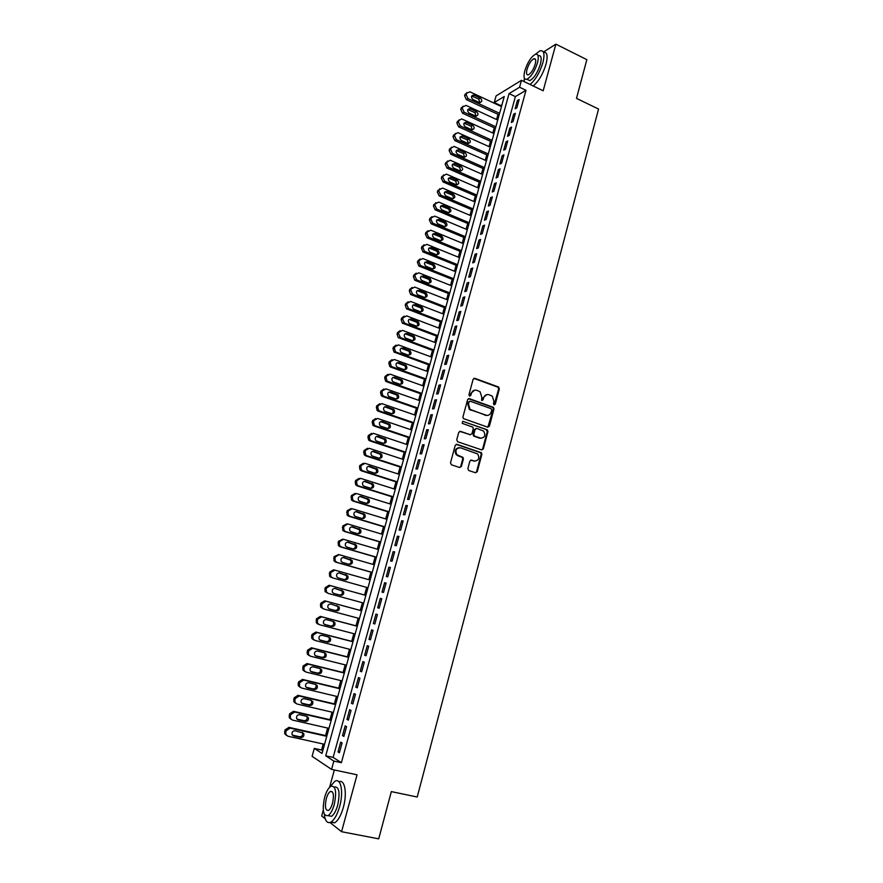 <?xml version="1.0" encoding="UTF-8"?>
<svg xmlns="http://www.w3.org/2000/svg" width="883" height="883" viewBox="0 0 883 883"><rect width="100%" height="100%" fill="white"/><g stroke="black" fill="none" stroke-linecap="round" stroke-linejoin="round"><path stroke-width="1.32" d="M494.083 404.911L495.264 404.226L499.359 388.884L498.442 386.964L474.844 378.343L473.122 379.315L468.928 394.789L469.59 396.147L470.794 395.452L471.334 393.454C472.361 390.716 474.193 389.668 476.831 390.319L480.109 391.776L481.776 397.195L481.599 400.374L483.078 399.856L483.619 397.858C484.635 395.142 486.445 394.094 489.061 394.734L492.284 396.158L493.972 401.577L493.431 403.575L494.083 404.911L498.663 388.973L498.111 387.262L473.884 378.388M469.657 396.158L471.334 393.454M481.93 400.562L483.619 397.858M467.869 468.619L468.807 470.54L475.518 472.758L477.239 471.732L481.875 454.381L481.434 452.769L456.975 444.337L455.231 445.363L450.485 462.858L451.434 464.789L459.646 467.504L461.39 466.467L463.398 458.994L462.99 457.405L456.964 454.811C454.855 450.396 456.047 448.056 460.54 447.802L477.67 453.961C479.855 458.343 478.707 460.694 474.215 461.014L471.599 460.131L469.866 461.169L467.869 468.619M333.851 761.08L331.566 769.38L312.096 756.345L314.304 748.42L322.019 753.42L504.259 96.49L494.237 102.549L496.08 95.916L521.467 80.331L519.568 87.24L509.049 93.598L325.717 755.815L333.851 761.08L341.379 762.702L526.003 90.309L519.568 87.24M521.467 80.331L543.188 90.772L555.871 44.15L586.842 59.647L576.5 98.377L598.553 109.05L417.229 797.018L391.335 791.598L378.719 838.85L341.566 831.709L357.052 774.81L331.566 769.38M487.703 427.173L489.403 426.18L493.972 409.039L493.465 407.361L469.348 398.652L467.615 399.646L462.935 416.919L463.398 418.575L487.703 427.173M487.946 431.644L483.343 448.884L481.632 449.9L457.67 441.754L456.732 439.822L458.752 432.372L460.484 431.357L470.231 434.712L471.952 433.696L473.277 428.785L472.813 427.14L462.217 423.343L462.78 421.29L487.471 429.988L487.946 431.644L487.25 431.688L482.648 448.906L483.343 448.884M323.288 810.164L321.688 815.98L325.198 818.751M329.966 822.526L341.566 831.709M555.871 44.15L543.387 52.097M516.875 107.781L519.138 99.547L517.372 100.574L515.109 108.797L516.875 107.781M513.078 121.556L515.352 113.289L513.608 114.282L511.334 122.527L513.078 121.556M509.27 135.386L511.555 127.075L509.811 128.035L507.537 136.313L509.27 135.386M505.451 149.26L507.747 140.927L506.014 141.843L503.718 150.154L505.451 149.26M501.621 163.189L503.928 154.823L502.195 155.706L499.899 164.061L501.621 163.189M497.769 177.185L500.087 168.785L498.365 169.624L496.058 178.002L497.769 177.185M493.906 191.225L496.224 182.792L494.513 183.598L492.195 192.008L493.906 191.225M490.032 205.331L492.361 196.865L490.65 197.626L488.321 206.07L490.032 205.331M486.136 219.481L488.476 210.982L486.776 211.71L484.436 220.187L486.136 219.481M482.217 233.697L484.568 225.154L482.88 225.849L480.529 234.359L482.217 233.697M478.299 247.957L480.65 239.392L478.972 240.044L476.61 248.587L478.299 247.957M474.359 262.284L476.721 253.686L475.043 254.293L472.681 262.88L474.359 262.284M470.396 276.666L472.769 268.024L471.103 268.609L468.73 277.218L470.396 276.666M466.423 291.103L468.807 282.428L467.151 282.968L464.767 291.611L466.423 291.103M462.438 305.595L464.833 296.898L463.178 297.394L460.783 306.07L462.438 305.595M458.432 320.154L460.838 311.412L459.193 311.865L456.787 320.584L458.432 320.154M454.414 334.767L456.82 325.993L455.186 326.401L452.78 335.154L454.414 334.767M450.374 349.436L452.791 340.628L451.169 341.004L448.752 349.789L450.374 349.436M446.312 364.171L448.752 355.319L447.129 355.65L444.701 364.469L446.312 364.171M442.251 378.962L444.69 370.076L443.078 370.363L440.639 379.226L442.251 378.962M438.167 393.807L440.617 384.889L439.017 385.143L436.566 394.028L438.167 393.807M434.061 408.719L436.522 399.767L434.922 399.966L432.471 408.895L434.061 408.719M429.944 423.685L432.416 414.701L430.827 414.855L428.354 423.829L429.944 423.685M425.805 438.719L428.288 429.69L426.71 429.811L424.226 438.818L425.805 438.719M421.644 453.818L424.138 444.745L422.571 444.822L420.087 453.862L421.644 453.818M417.482 468.972L419.988 459.866L418.421 459.9L415.926 468.972L417.482 468.972M413.288 484.182L415.805 475.043L414.259 475.032L411.743 484.149L413.288 484.182M409.083 499.469L411.61 490.286L410.065 490.231L407.549 499.381L409.083 499.469M404.867 514.811L407.405 505.595L405.871 505.495L403.332 514.679L404.867 514.811M400.628 530.208L403.167 520.959L401.644 520.815L399.105 530.032L400.628 530.208M396.368 545.683L398.928 536.389L397.416 536.202L394.856 545.462L396.368 545.683M392.096 561.213L394.657 551.886L393.156 551.643L390.595 560.948L392.096 561.213M387.803 576.809L390.374 567.449L388.884 567.162L386.312 576.5L387.803 576.809M383.487 592.471L386.081 583.067L384.591 582.736L382.008 592.107L383.487 592.471M379.16 608.199L381.765 598.751L380.286 598.376L377.692 607.791L379.16 608.199M374.822 623.994L377.427 614.513L375.959 614.082L373.354 623.541L374.822 623.994M370.452 639.855L373.079 630.33L371.622 629.855L369.006 639.347L370.452 639.855M366.07 655.782L368.708 646.213L367.262 645.694L364.635 655.23L366.07 655.782M361.666 671.775L364.315 662.173L362.88 661.599L360.242 671.168L361.666 671.775M357.251 687.835L359.9 678.188L358.476 677.559L355.827 687.184L357.251 687.835M352.814 703.961L355.474 694.27L354.061 693.596L351.401 703.254L352.814 703.961M348.355 720.153L351.037 710.429L349.624 709.711L346.964 719.402L348.355 720.153M343.884 736.422L346.566 726.654L345.176 725.881L342.494 735.616L343.884 736.422M470.959 409.999L469.337 409.425M526.003 90.309L515.396 96.611L333.134 757.415L341.379 762.702M340.706 742.117L338.012 751.897L339.381 752.758L342.085 742.945L340.706 742.117M502.019 104.547L500.308 106.048M498.012 114.326L496.566 119.525M494.27 127.792L492.813 133.057M490.518 141.302L489.05 146.633M486.754 154.867L485.264 160.264M482.979 168.487L481.456 173.951M479.182 182.163L477.648 187.682M475.374 195.883L473.818 201.479M471.544 209.657L469.977 215.32M467.714 223.487L466.114 229.216M463.862 237.361L462.25 243.167M459.988 251.302L458.354 257.174M456.103 265.297L454.458 271.236M452.206 279.337L450.54 285.352M448.288 293.432L446.599 299.525M444.359 307.593L442.659 313.752M440.418 321.798L438.685 328.034M436.456 336.059L434.712 342.372M432.482 350.385L430.716 356.765M428.498 364.756L426.699 371.213M424.491 379.193L422.67 385.728M420.463 393.686L418.63 400.286M416.423 408.233L414.569 414.911M412.372 422.836L410.496 429.591M408.299 437.504L406.401 444.337M404.215 452.228L402.295 459.138M400.109 467.008L398.167 473.994M395.992 481.842L394.028 488.917M391.853 496.743L389.867 503.895M387.703 511.71L385.694 518.928M383.531 526.721L381.5 534.027M379.348 541.809L377.295 549.193M375.143 556.941L373.067 564.414M370.926 572.151L368.829 579.701M366.688 587.416L364.569 595.043M362.427 602.747L360.297 610.418M358.145 618.177L356.015 625.837M353.84 633.685L351.721 641.323M349.525 649.248L347.405 656.875M345.187 664.888L343.068 672.482M340.827 680.583L338.719 688.155M336.445 696.345L334.348 703.894M332.052 712.162L329.966 719.689M327.648 728.056L325.562 735.561M323.211 744.016L321.555 749.998L322.759 750.771M334.348 769.976L329.591 787.272M321.555 749.998L314.304 748.42M500.473 105.474L494.237 102.549M524.127 80.419L523.84 81.468M515.396 96.611L509.049 93.598M333.134 757.415L325.717 755.815M517.372 100.574L518.685 101.192M513.608 114.282L514.91 114.889M509.811 128.035L511.125 128.642M506.014 141.843L507.328 142.45M502.195 155.706L503.52 156.302M498.365 169.624L499.69 170.22M494.513 183.598L495.849 184.183M490.65 197.626L491.986 198.211M486.776 211.71L488.111 212.284M482.88 225.849L484.226 226.423M478.972 240.044L480.319 240.606M475.043 254.293L476.401 254.856M471.103 268.609L472.46 269.149M467.151 282.968L468.509 283.509M463.178 297.394L464.546 297.924M459.193 311.865L460.562 312.405M455.186 326.401L456.566 326.931M451.169 341.004L452.549 341.522M447.129 355.65L448.52 356.169M443.078 370.363L444.469 370.871M439.017 385.143L440.407 385.639M434.922 399.966L436.334 400.463M430.827 414.855L432.229 415.352M426.71 429.811L428.123 430.297M422.571 444.822L423.995 445.297M418.421 459.9L419.844 460.363M414.259 475.032L415.683 475.495M410.065 490.231L411.5 490.683M405.871 505.495L407.306 505.937M401.644 520.815L403.089 521.257M397.416 536.202L398.862 536.632M393.156 551.643L394.613 552.074M388.884 567.162L390.341 567.581M384.591 582.736L386.059 583.144M377.692 607.791L379.171 608.188M380.286 598.376L381.754 598.784M373.354 623.541L374.834 623.928M369.006 639.347L370.485 639.734M364.635 655.23L366.125 655.605M360.242 671.168L361.732 671.544M355.827 687.184L357.328 687.548M351.401 703.254L352.913 703.619M346.964 719.402L348.465 719.755M342.494 735.616L344.006 735.958M338.012 751.897L339.525 752.228M486.864 394.58L482.935 397.946M474.579 390.176L470.661 393.542M487.846 427.217L493.277 409.105L492.769 407.427L468.431 398.674M491.721 409.988L491.08 408.641L470.253 401.224L469.05 401.908L468.476 404.028L470.021 409.37L485.716 415.253C488.343 415.871 490.153 414.811 491.158 412.085L491.721 409.988M469.513 401.279L469.05 401.908M487.063 415.485L469.348 409.436L467.791 404.105L468.365 401.997M481.732 449.933L482.648 448.906M470.374 434.745L459.657 431.357M462.78 421.29L487.019 429.723M480.264 438.167C484.8 437.825 485.915 435.462 483.597 431.07L476.853 428.421L475.131 429.425L473.818 434.337L474.259 435.97L481.191 438.343M476.003 428.432L475.131 429.425M479.579 438.2L473.575 436.014L473.133 434.381L474.447 429.48M487.25 431.688L486.323 429.767M474.999 461.18L470.827 460.12M458.972 447.659C455.098 448.663 454.204 451.058 456.301 454.833L458.398 455.716M459.723 467.526L460.716 466.478L462.725 459.017L462.317 457.416L457.736 455.727M475.562 472.78L476.555 471.732L481.18 454.403L480.749 452.791L456.169 444.326M499.59 113.311L467.968 98.609L466.158 94.68L466.533 93.322L469.888 91.81L501.456 106.578M499.16 114.867L466.367 99.636L464.557 95.717L466.853 92.627M479.977 102.616L478.696 99.095L471.654 96.026M472.957 99.547L479.668 102.583C482.25 101.832 482.482 100.32 480.33 98.079L473.586 95.022C471.014 95.805 470.805 97.307 472.957 99.547M530.054 84.459C535.506 79.878 539.789 72.605 542.913 62.627C544.977 53.907 543.994 49.978 539.954 50.817L535.418 54.271M533.177 85.96C538.641 81.402 542.935 74.139 546.047 64.172C548.056 55.817 547.184 51.832 543.453 52.229M535.539 59.558L533.851 58.742C531.091 60.342 528.829 63.874 527.041 69.327C526.069 73.388 526.522 75.221 528.409 74.823C531.147 73.234 533.42 69.702 535.208 64.227C536.18 60.165 535.727 58.344 533.851 58.742M538.244 55.695C541.169 55.088 541.875 57.925 540.385 64.205C537.604 72.693 534.072 78.179 529.811 80.64L527.162 79.36M537.504 62.792C538.994 56.501 538.299 53.664 535.396 54.282C531.113 56.788 527.592 62.263 524.822 70.717C523.299 77.02 524.005 79.867 526.952 79.249C531.191 76.777 534.712 71.291 537.504 62.792M524.325 78.024L524.16 81.622M324.282 814.17C325.121 821.135 327.372 823.773 331.026 822.073C334.436 819.799 337.295 814.656 339.624 806.632C343.84 791.93 340.849 777.294 334.778 781.334L330.065 786.83M330.485 822.338L334.745 822.79C338.167 820.528 341.037 815.395 343.355 807.382C347.383 793.254 344.767 778.883 338.984 781.819M334.204 786.985C339.083 786.323 340.242 792.393 337.692 805.208C336.015 810.969 333.951 814.678 331.5 816.311L328.178 815.649M334.26 804.512C336.831 791.698 335.683 785.616 330.827 786.278C328.377 787.912 326.313 791.61 324.635 797.36C322.019 810.119 323.167 816.201 328.079 815.638C330.529 813.994 332.582 810.296 334.26 804.512M326.324 798.607C324.635 806.841 325.374 810.76 328.531 810.384C330.11 809.325 331.445 806.941 332.516 803.221C334.182 794.965 333.443 791.047 330.308 791.466C328.73 792.515 327.394 794.899 326.324 798.607M495.849 126.81L464.116 112.229L462.295 108.311L462.681 106.942L466.047 105.408L497.725 120.055M495.429 128.322L462.526 113.223L460.705 109.315L463.023 106.192M476.158 116.181L474.899 112.627L467.835 109.58M469.116 113.145L475.782 116.148C478.443 115.43 478.685 113.929 476.522 111.633L469.833 108.62C467.184 109.36 466.952 110.872 469.116 113.145M492.085 140.364L460.253 125.916L458.432 121.986L458.818 120.618L461.61 118.874L493.972 133.576M491.676 141.832L458.663 126.865L456.842 122.958L459.193 119.812M472.328 129.812L471.092 126.203L464.016 123.19M465.275 126.799L471.897 129.757C474.613 129.095 474.888 127.593 472.703 125.254L466.058 122.273C463.343 122.969 463.078 124.47 465.275 126.799M488.31 153.962L456.379 139.646L454.546 135.717L454.933 134.348L457.836 132.605L490.197 147.152M487.913 155.386L454.8 140.563L452.968 136.644L455.352 133.488M468.465 143.488L467.262 139.834L460.175 136.854M461.412 140.507L467.979 143.421C470.771 142.803 471.069 141.302 468.862 138.918L462.273 135.982C459.491 136.622 459.204 138.134 461.412 140.507M484.524 167.615L452.482 153.432L450.65 149.503L451.036 148.123L454.039 146.39L486.423 160.783M484.138 169.006L450.904 154.304L449.072 150.397L451.489 147.207M464.601 157.218L463.409 153.51L456.323 150.563M457.537 154.271L464.05 157.141C466.919 156.567 467.239 155.066 465.01 152.638L458.476 149.746C455.617 150.342 455.308 151.843 457.537 154.271M480.727 181.324L448.575 167.262L446.732 163.344L447.118 161.953L450.231 160.231L482.626 174.459M480.352 182.671L447.008 168.112L445.164 164.194L447.615 160.982M460.716 171.004L459.557 167.251L452.46 164.326M453.641 168.079L460.109 170.905C463.045 170.386 463.387 168.896 461.147 166.401L454.657 163.565C451.732 164.106 451.401 165.607 453.641 168.079M476.908 195.077L444.646 181.158L442.802 177.229L443.2 175.838L446.401 174.128L478.818 188.2M476.544 196.39L443.089 181.964L441.246 178.057L443.73 174.823M456.809 184.845L455.683 181.037L448.586 178.145M449.734 181.953L456.158 184.724C459.149 184.26 459.524 182.77 457.273 180.231L450.827 177.45C447.836 177.924 447.471 179.426 449.734 181.953M473.078 208.896L440.705 195.099L438.851 191.181L439.248 189.779L442.571 188.079L474.999 201.975M472.725 210.154L439.16 195.871L437.306 191.964L439.833 188.708M452.891 198.73C453.707 197.152 453.343 195.871 451.798 194.878L444.69 192.019M445.816 195.871L452.184 198.587C455.242 198.189 455.639 196.699 453.376 194.105L446.986 191.379C443.928 191.799 443.531 193.289 445.816 195.871M469.226 222.759L436.754 209.105L434.9 205.187L435.297 203.774L438.719 202.086L471.158 215.816M468.895 223.984L435.187 209.823L433.354 205.927L435.926 202.637M448.95 212.682C449.822 211.092 449.469 209.79 447.891 208.774L440.783 205.938M441.875 209.845L448.2 212.516C451.323 212.163 451.743 210.673 449.458 208.046L443.134 205.364C440.01 205.717 439.579 207.207 441.864 209.845L441.875 209.845M436.732 209.094L435.209 209.834L436.732 209.094M465.363 236.677L432.67 223.112L430.915 219.238L431.312 217.825L434.767 216.125L467.306 229.712M465.043 237.858L431.136 223.807L429.392 219.944L429.789 218.542L432.008 216.633M444.999 226.677C445.915 225.11 445.595 223.807 444.028 222.748L436.864 219.922M437.924 223.885L444.27 226.512C447.372 226.18 447.813 224.701 445.595 222.052L439.193 219.381C436.081 219.701 435.639 221.18 437.836 223.841L437.924 223.885M461.489 250.651L428.586 237.174L426.93 233.344L427.328 231.931L430.794 230.209L463.432 243.664M461.18 251.787L427.063 237.836L425.407 234.017L425.805 232.604L428.067 230.684M441.025 240.739C441.986 239.194 441.699 237.88 440.175 236.787L432.935 233.951M433.961 237.969L440.33 240.573C443.398 240.264 443.873 238.785 441.721 236.136L435.231 233.454C432.151 233.741 431.666 235.22 433.796 237.891L433.961 237.969M457.604 264.679L424.491 251.291L422.924 247.516L423.321 246.092L426.798 244.348L459.546 257.659M457.295 265.772L422.979 251.909L421.401 248.145L421.809 246.732L424.116 244.79M437.041 254.845C438.045 253.344 437.791 252.019 436.29 250.882L428.995 248.046M429.977 252.108L436.368 254.69C439.414 254.403 439.911 252.924 437.836 250.264L431.246 247.571C428.2 247.847 427.692 249.315 429.745 251.997L429.977 252.108M453.696 278.763L420.385 265.474L418.895 261.743L419.304 260.308L422.791 258.542L455.65 271.71M453.398 279.812L418.884 266.048L417.394 262.328L417.791 260.904L420.153 258.951M433.034 269.006C434.072 267.538 433.862 266.213 432.394 265.032L425.032 262.185M425.97 266.302L432.383 268.862C435.407 268.587 435.926 267.119 433.939 264.447L427.251 261.754C424.226 262.008 423.697 263.465 425.672 266.158L425.97 266.302M449.767 292.902L416.743 279.944L414.855 276.015L415.264 274.591L418.763 272.792L451.732 285.827M449.491 293.907L414.767 280.242L413.365 276.567L413.763 275.143L416.18 273.167M429.006 283.233C430.098 281.787 429.922 280.463 428.487 279.238L421.07 276.39M421.953 280.562L428.387 283.09C431.39 282.836 431.93 281.379 430.01 278.697L423.244 275.993C420.242 276.213 419.69 277.681 421.588 280.375L421.953 280.562M445.838 307.096L412.703 294.271L410.805 290.352L411.213 288.918L414.723 287.096L447.802 299.988M445.573 308.057L410.639 294.481L409.315 290.86L409.723 289.436L412.195 287.439M424.955 297.505C426.092 296.103 425.959 294.767 424.557 293.498L417.085 290.65M417.924 294.867L424.381 297.372C427.361 297.141 427.924 295.684 426.081 293.001L419.215 290.286C416.246 290.496 415.661 291.942 417.482 294.635L417.924 294.867M441.886 321.346L408.63 308.664L406.732 304.745L407.14 303.299L410.672 301.467L443.862 314.216M441.632 322.262L406.5 308.774L405.253 305.22L405.661 303.774L408.2 301.765M420.893 311.831C422.074 310.463 421.986 309.127 420.606 307.825L413.089 304.966M413.873 309.238L420.363 311.71C423.299 311.489 423.895 310.043 422.129 307.361L415.176 304.624C412.229 304.823 411.633 306.269 413.365 308.962L413.873 309.238M437.913 335.65L404.546 323.112L402.637 319.193L403.056 317.748L406.588 315.882L439.9 328.487M437.67 336.522L402.35 323.134L401.169 319.624L401.577 318.178L404.193 316.147M416.82 326.224C418.045 324.889 417.979 323.542 416.644 322.196L409.083 319.337M409.811 323.653L416.312 326.103C419.237 325.904 419.844 324.469 418.156 321.776L411.114 319.039C408.2 319.204 407.571 320.639 409.237 323.344L409.811 323.653M433.928 350.01L400.452 337.626L398.542 333.708L398.95 332.251L402.505 330.363L435.926 342.825M433.696 350.838L398.178 337.549L397.074 334.094L397.482 332.648L400.165 330.595M412.714 340.672C413.984 339.37 413.972 338.023 412.659 336.633L405.054 333.763M405.739 338.134L412.262 340.551C415.153 340.374 415.783 338.94 414.16 336.257L407.041 333.498C404.149 333.653 403.509 335.087 405.098 337.781L405.739 338.134M429.933 364.425L396.335 352.185L395.452 351.677L394.414 348.266L394.833 346.809L398.399 344.9L431.93 357.207M429.712 365.209L393.995 352.008L392.968 348.619L393.376 347.162L396.125 345.087M408.597 355.165C409.911 353.906 409.933 352.56 408.663 351.136L401.014 348.255M401.644 352.67L408.189 355.065C411.048 354.9 411.71 353.476 410.154 350.794L402.957 348.012C400.087 348.156 399.414 349.58 400.948 352.273L401.644 352.67M425.915 378.895L392.207 366.809L391.246 366.235L390.286 362.891L390.694 361.423L394.271 359.491L427.924 371.655M425.716 379.635L390.761 367.107L389.8 366.533L388.84 363.2L389.248 361.743L392.074 359.657M404.458 369.723C405.827 368.498 405.882 367.151 404.646 365.683L396.964 362.792M397.527 367.273L404.094 369.624C406.942 369.48 407.615 368.056 406.125 365.385L398.84 362.593C396.003 362.725 395.319 364.138 396.776 366.82L397.527 367.273M421.886 393.432L388.056 381.489L387.03 380.86L386.125 377.571L386.544 376.103L390.143 374.149L423.906 386.158M421.688 394.116L386.622 381.754L385.595 381.114L384.69 377.847L385.109 376.379L388.012 374.271M400.297 384.337C401.71 383.145 401.809 381.798 400.606 380.297L392.902 377.405M393.399 381.92L399.988 384.26C402.803 384.116 403.498 382.703 402.085 380.032L394.723 377.229C391.909 377.35 391.202 378.752 392.593 381.434L393.399 381.92M417.836 408.023L383.895 396.235L382.792 395.54L381.953 392.317L382.372 390.838L385.981 388.862L419.866 400.716M417.659 408.663L382.471 396.445L381.368 395.761L380.529 392.538L380.948 391.07L383.939 388.95M396.125 399.006C397.582 397.858 397.725 396.5 396.555 394.955L388.829 392.063M389.248 396.644L395.871 398.939C398.652 398.807 399.37 397.405 398.023 394.745L390.584 391.92C387.803 392.03 387.063 393.421 388.388 396.103L389.248 396.644M413.774 422.67L379.712 411.036L378.553 410.286L377.769 407.118L378.189 405.628L381.809 403.63L415.805 415.341M413.608 423.266L378.299 411.202L377.129 410.463L376.357 407.295L376.776 405.816L379.856 403.697M391.931 413.741C393.432 412.626 393.619 411.268 392.482 409.69L384.734 406.787M385.087 411.412L391.732 413.685C394.491 413.564 395.231 412.173 393.939 409.513L386.423 406.677C383.664 406.776 382.913 408.156 384.171 410.827L385.087 411.412M409.69 437.372L375.518 425.893L374.293 425.087L373.564 421.975L373.984 420.485L377.615 418.454L411.732 430.01M409.546 437.924L374.105 426.025L372.88 425.22L372.162 422.118L372.582 420.628L375.75 418.498M387.714 428.52C389.271 427.449 389.491 426.092 388.388 424.469L380.639 421.577M380.915 426.246L387.571 428.487C390.308 428.376 391.07 426.986 389.833 424.337L382.251 421.489C379.513 421.577 378.752 422.957 379.944 425.617L380.915 426.246M405.595 452.14L371.301 440.816L370.021 439.955L369.348 436.897L369.767 435.407L373.41 433.343L407.648 444.745M405.463 452.637L369.9 440.904L368.619 440.043L367.946 436.997L368.366 435.507L371.633 433.354M383.476 443.365C385.087 442.328 385.352 440.981 384.282 439.315L376.522 436.423M376.721 441.136L383.399 443.343C386.114 443.244 386.886 441.864 385.716 439.226L378.067 436.368C375.352 436.445 374.569 437.813 375.705 440.462L376.721 441.136M401.489 466.964L367.074 455.794L365.728 454.877L365.109 451.875L365.529 450.374L369.193 448.299L403.542 459.546M401.357 467.416L365.683 455.838L364.337 454.922L363.719 451.93L364.149 450.44L367.505 448.288M379.226 458.266C380.882 457.273 381.191 455.926 380.154 454.215L372.383 451.334M372.505 456.081L379.215 458.266C381.909 458.167 382.692 456.809 381.577 454.171L373.851 451.29C371.169 451.368 370.363 452.725 371.445 455.363L372.505 456.081M397.361 481.842L362.825 470.838L361.423 469.866L360.849 466.919L361.279 465.418L364.955 463.31L399.425 474.392M397.251 482.25L361.445 470.838L360.043 469.866L359.469 466.93L359.9 465.429L363.366 463.277M374.955 473.233C376.655 472.284 377.008 470.926 376.003 469.182L368.233 466.301M368.277 471.103L375.01 473.244C377.681 473.156 378.487 471.798 377.427 469.171L369.635 466.29C366.964 466.356 366.147 467.714 367.173 470.341L368.277 471.103M393.211 496.787L358.564 485.937L357.107 484.91L356.577 482.019L357.008 480.507L360.694 478.376L395.286 489.314M393.112 497.14L357.185 485.893L355.739 484.866L355.209 481.986L355.639 480.484L359.215 478.321M370.661 488.255C372.416 487.35 372.803 485.992 371.842 484.204L364.083 481.334M364.028 486.169L370.783 488.288C373.432 488.2 374.249 486.853 373.244 484.237L365.396 481.345C362.747 481.412 361.92 482.747 362.891 485.363L364.028 486.169M389.05 511.787L354.271 501.103L352.781 500.021L352.295 497.184L352.725 495.672L356.423 493.509L391.136 504.281M388.962 512.096L352.913 501.014L351.423 499.933L351.357 495.595L355.043 493.442M366.335 503.332C368.145 502.471 368.586 501.125 367.648 499.281L359.911 496.434M359.767 501.301L366.544 503.398C369.171 503.31 370.01 501.974 369.05 499.37L361.136 496.456C358.509 496.522 357.659 497.857 358.586 500.462L359.767 501.301M384.867 526.853L349.977 516.323L348.432 515.197L347.979 512.416L348.421 510.893L352.129 508.707L386.964 519.314M384.8 527.107L348.619 516.191L347.085 515.065L347.063 510.771L350.948 508.608M361.986 518.464C363.862 517.67 364.348 516.323 363.443 514.425L355.728 511.588M355.485 516.5L362.284 518.553C364.889 518.476 365.739 517.14 364.834 514.546L356.853 511.632C354.26 511.687 353.399 513.023 354.271 515.617L355.485 516.5M380.672 541.974L345.661 531.61L344.072 530.429L343.664 527.703L344.094 526.169L347.814 523.961L382.769 534.414M380.617 542.184L344.315 531.434L342.725 530.253L342.747 526.003L346.853 523.851M357.604 533.663C359.558 532.935 360.087 531.588 359.226 529.623L351.544 526.809M351.191 531.765L358.012 533.785C360.595 533.707 361.467 532.383 360.606 529.8L352.56 526.875C349.988 526.93 349.105 528.244 349.933 530.838L351.191 531.765M376.467 557.162L341.324 546.963L339.69 545.727L339.315 543.056L339.756 541.511L343.487 539.281L378.575 549.568M376.423 557.316L339.988 546.743L338.366 545.506L338.421 541.312L342.736 539.171M353.2 548.917C355.22 548.266 355.816 546.919 354.977 544.888L347.361 542.096M346.876 547.085L353.719 549.071C356.291 548.994 357.162 547.681 356.357 545.109L348.255 542.173C345.695 542.228 344.8 543.542 345.584 546.113L346.876 547.085M372.229 572.416L336.964 562.383L335.297 561.091L334.955 558.464L335.397 556.919L339.149 554.667L374.348 564.778M372.207 572.515L335.639 562.107L333.973 560.826L334.072 556.665L338.619 554.568M348.741 564.237C350.86 563.663 351.511 562.328 350.717 560.208L343.178 557.449M342.538 562.46L349.414 564.425C351.964 564.347 352.847 563.034 352.085 560.473L343.929 557.537C341.379 557.592 340.485 558.895 341.213 561.456L342.538 562.46M332.593 577.857L367.968 587.769L332.593 577.857L330.893 576.522L330.573 573.95L331.015 572.394L334.778 570.109L370.109 580.065M344.215 579.601C346.456 579.16 347.196 577.824 346.434 575.595L339.017 572.879M331.28 577.537L329.58 576.213L329.701 572.096L333.465 569.822L334.469 570.043M338.189 577.912L345.087 579.833C347.615 579.767 348.52 578.453 347.792 575.904L339.58 572.957C337.052 573.012 336.136 574.314 336.831 576.864L338.189 577.912M363.719 603.089L328.211 593.398L326.467 592.018L326.18 589.491L326.622 587.935L330.408 585.617L365.86 595.396M333.785 593.409L339.403 594.954C341.909 594.877 342.825 593.575 342.14 591.047L334.944 588.398M328.211 593.398L325.165 591.665L324.878 589.138L325.319 587.581L329.094 585.286L330.408 585.617M333.818 593.42L340.739 595.319C343.255 595.241 344.171 593.939 343.476 591.4L335.22 588.453C332.714 588.508 331.787 589.8 332.438 592.338L333.818 593.42M361.589 610.771L324.701 600.804L320.915 603.133L320.474 604.7L320.728 607.173L323.564 608.928M359.436 618.53L323.796 609.005L322.019 607.581L321.765 605.098L322.207 603.53L326.004 601.191L361.577 610.804M328.962 608.817L335.054 610.44C337.538 610.374 338.465 609.071 337.814 606.555L336.82 605.617M329.425 608.994L336.379 610.859C338.873 610.782 339.8 609.48 339.149 606.952L330.838 604.005C328.344 604.06 327.405 605.352 328.023 607.879L329.26 608.939M357.317 626.179L320.297 616.4L316.5 618.751L316.28 622.758L318.09 624.215M355.143 634.027L319.37 624.667L317.56 623.21L317.339 620.76L317.781 619.193L321.589 616.831L357.295 626.268M324.381 624.347L330.684 626.003C333.156 625.926 334.094 624.634 333.476 622.129L332.67 621.268M325.021 624.634L331.997 626.466C334.48 626.389 335.419 625.087 334.8 622.57L333.399 621.466L326.434 619.623C323.962 619.678 323.012 620.97 323.586 623.486L324.679 624.513M353.023 641.665L315.871 632.051L312.063 634.435L311.611 636.003L311.82 638.398L313.653 639.899M350.827 649.59L314.922 640.407L313.09 638.895L312.88 636.5L313.333 634.921L317.152 632.526L352.979 641.798M319.823 639.965L326.291 641.621C328.752 641.555 329.701 640.263 329.127 637.758L328.432 636.963M320.595 640.341L327.593 642.129C330.065 642.051 331.015 640.76 330.43 638.254L329.006 637.107L322.019 635.307C319.558 635.363 318.597 636.643 319.138 639.149L320.099 640.142M348.708 657.195L311.434 647.769L307.604 650.186L307.152 651.764L307.339 654.115L309.205 655.661M346.489 665.208L310.463 656.201L308.597 654.656L308.41 652.305L308.862 650.716L312.703 648.299L348.664 657.394M315.264 655.65L321.887 657.316C324.337 657.239 325.286 655.948 324.745 653.464L324.138 652.714M316.158 656.102L323.178 657.868C325.628 657.791 326.589 656.499 326.048 654.005L324.591 652.824L317.582 651.058C315.132 651.113 314.16 652.394 314.668 654.888L315.507 655.826M344.381 672.802L306.964 663.552L303.123 665.992L302.836 669.888L304.734 671.477M342.14 680.903L305.982 672.073L304.083 670.484L303.929 668.166L304.37 666.577L308.222 664.126L344.315 673.045M310.717 671.411L317.461 673.067C319.889 672.989 320.86 671.709 320.352 669.226L319.823 668.519M311.699 671.941L318.741 673.663C321.18 673.586 322.152 672.305 321.644 669.811L320.165 668.597L313.123 666.864C310.695 666.93 309.712 668.21 310.187 670.694L310.893 671.566M340.032 688.475L302.483 679.402L298.631 681.875L298.178 683.464L298.322 685.738L300.242 687.36M337.77 696.654L301.478 688L299.558 686.378L299.414 684.104L299.867 682.504L303.73 680.031L339.955 688.773M306.147 687.239L313.012 688.883C315.441 688.795 316.412 687.526 315.937 685.053L315.474 684.391M307.218 687.846L314.293 689.535C316.721 689.446 317.692 688.166 317.218 685.683L315.717 684.446L308.653 682.747C306.235 682.813 305.242 684.082 305.684 686.566L306.28 687.36M335.672 704.204L297.99 695.318L294.116 697.813L293.785 701.643L295.65 703.287M333.377 712.471L296.964 704.005L295.01 702.338L294.889 700.098L295.341 698.497L299.227 695.992L335.573 704.557M301.578 703.133L308.553 704.766C310.959 704.678 311.942 703.398 311.5 700.936L311.092 700.318M302.714 703.806L309.812 705.462C312.229 705.374 313.222 704.093 312.77 701.632L311.246 700.351L304.16 698.696C301.754 698.762 300.75 700.031 301.169 702.493L301.655 703.21M331.291 719.998L293.476 711.301L289.591 713.828L289.238 717.625L291.026 719.281M328.973 728.354L292.428 720.064L290.452 718.376L290.341 716.168L290.805 714.557L294.701 712.029L331.18 720.407M296.997 719.104L304.072 720.716C306.467 720.627 307.461 719.347 307.041 716.897L306.688 716.312M298.2 719.844L305.319 721.455C307.726 721.367 308.719 720.098 308.31 717.636L306.765 716.334L299.646 714.7C297.251 714.777 296.246 716.047 296.633 718.497L298.2 719.844L297.019 719.126M326.887 735.859L288.94 727.36L285.032 729.91L284.668 733.674L286.39 735.329M324.547 744.303L287.869 736.201L285.871 734.468L285.783 732.305L286.235 730.683L290.154 728.133L326.765 736.323M292.394 735.131L299.569 736.731C301.964 736.632 302.957 735.362 302.571 732.923L295.121 730.782C292.737 730.859 291.721 732.128 292.074 734.579L293.664 735.936L300.816 737.526C303.211 737.426 304.216 736.157 303.818 733.707L302.262 732.371M494.568 404.304L495.264 404.226M470.12 395.54L470.794 395.452M482.394 399.944L483.078 399.856M474.16 378.454L474.844 378.343M497.747 387.063L498.442 386.964M498.663 388.973L499.359 388.884M468.663 398.741L469.348 398.652M492.361 407.195L493.056 407.129M493.277 409.105L493.972 409.039M488.707 426.224L489.403 426.18M467.791 404.105L468.476 404.028M470.782 410.286L471.456 410.209M485.032 415.319L485.716 415.253M459.822 431.401L460.484 431.357M469.557 434.745L470.231 434.712M473.133 434.381L473.818 434.337M474.061 436.301L474.745 436.257M470.915 460.142L471.599 460.131M473.531 461.025L474.215 461.014M461.787 457.085L462.46 457.074M462.725 459.017L463.398 458.994M460.716 466.478L461.39 466.467M456.312 444.37L456.975 444.337M480.253 452.482L480.937 452.46M481.18 454.403L481.875 454.381M476.555 471.732L477.239 471.732M467.968 98.609L466.367 99.636M466.533 93.322L464.933 94.36M466.158 94.68L464.557 95.717M472.56 96.236L474.171 95.198M478.696 99.095L480.33 98.079M464.116 112.229L462.526 113.223M462.681 106.942L461.092 107.947M462.295 108.311L460.705 109.315M468.741 109.779L470.352 108.786M474.899 112.627L476.522 111.633M460.253 125.916L458.663 126.865M458.818 120.618L457.228 121.589M458.432 121.986L456.842 122.958M464.899 123.388L466.511 122.428M471.092 126.203L472.703 125.254M456.379 139.646L454.8 140.563M454.933 134.348L453.354 135.276M454.546 135.717L452.968 136.644M461.058 137.042L462.648 136.114M467.262 139.834L468.862 138.918M452.482 153.432L450.904 154.304M451.036 148.123L449.469 149.017M450.65 149.503L449.072 150.397M457.195 150.75L458.774 149.856M463.409 153.51L465.01 152.638M448.575 167.262L447.008 168.112M447.118 161.953L445.562 162.814M446.732 163.344L445.164 164.194M453.31 164.503L454.888 163.653M459.557 167.251L461.147 166.401M444.646 181.158L443.089 181.964M443.2 175.838L441.643 176.666M442.802 177.229L441.246 178.057M449.414 178.322L450.992 177.505M455.683 181.037L457.273 180.231M440.705 195.099L439.16 195.871M439.248 189.779L437.703 190.573M438.851 191.181L437.306 191.964M445.507 192.185L447.074 191.412M451.798 194.878L453.376 194.105M435.297 203.774L433.752 204.525M434.9 205.187L433.354 205.927M441.577 206.114L443.134 205.375L441.577 206.103M447.891 208.774L449.458 208.046M432.78 223.156L431.246 223.852M431.312 217.825L429.789 218.542M430.915 219.238L429.392 219.944M437.648 220.088L439.193 219.381M443.972 222.726L445.529 222.03M428.796 237.273L427.273 237.924M427.328 231.931L425.805 232.604M426.93 233.344L425.407 234.017M433.685 234.116L435.231 233.454M440.032 236.721L441.588 236.07M424.8 251.434L423.277 252.052M423.321 246.092L421.809 246.732M422.924 247.516L421.401 248.145M429.712 248.2L431.246 247.571M436.092 250.783L437.637 250.165M420.783 265.662L419.27 266.236M419.304 260.308L417.791 260.904M418.895 261.743L417.394 262.328M425.727 262.339L427.251 261.754M432.118 264.9L433.663 264.315M416.743 279.944L415.242 280.474M415.264 274.591L413.763 275.143M414.855 276.015L413.365 276.567M421.732 276.534L423.244 275.993M428.145 279.072L429.668 278.531M412.703 294.271L411.202 294.779M411.213 288.918L409.723 289.436M410.805 290.352L409.315 290.86M417.714 290.794L419.215 290.286M424.149 293.288L425.672 292.792M408.63 308.664L407.151 309.127M407.14 303.299L405.661 303.774M406.732 304.745L405.253 305.22M413.674 305.099L415.176 304.624M420.131 307.571L421.644 307.107M404.546 323.112L403.078 323.531M403.056 317.748L401.577 318.178M402.637 319.193L401.169 319.624M409.624 319.458L411.114 319.039M416.103 321.909L417.615 321.489M400.452 337.626L398.984 338.001M398.95 332.251L397.482 332.648M398.542 333.708L397.074 334.094M405.562 333.884L407.041 333.498M412.063 336.302L413.564 335.926M396.335 352.185L394.878 352.527M394.833 346.809L393.376 347.162M394.414 348.266L392.968 348.619M401.478 348.366L402.957 348.012M408.001 350.75L409.491 350.408M392.207 366.809L390.761 367.107M390.694 361.423L389.248 361.743M390.286 362.891L388.84 363.2M397.383 362.902L398.84 362.593M403.928 365.264L405.407 364.966M388.056 381.489L386.622 381.754M386.544 376.103L385.109 376.379M386.125 377.571L384.69 377.847M393.266 377.494L394.723 377.229M399.833 379.822L401.301 379.569M383.895 396.235L382.471 396.445M382.372 390.838L380.948 391.07M381.953 392.317L380.529 392.538M389.138 392.151L390.584 391.92M395.727 394.447L397.184 394.237M379.712 411.036L378.299 411.202M378.189 405.628L376.776 405.816M377.769 407.118L376.357 407.295M384.988 406.864L386.423 406.677M391.599 409.138L393.056 408.961M375.518 425.893L374.105 426.025M373.984 420.485L372.582 420.628M373.564 421.975L372.162 422.118M380.827 421.632L382.251 421.489M387.46 423.873L388.906 423.741M371.301 440.816L369.9 440.904M369.767 435.407L368.366 435.507M369.348 436.897L367.946 436.997M376.644 436.456L378.067 436.368M383.299 438.674L384.734 438.586M367.074 455.794L365.683 455.838M365.529 450.374L364.149 450.44M365.109 451.875L363.719 451.93M372.449 451.345L373.851 451.29M379.127 453.531L380.551 453.487M362.825 470.838L361.445 470.838M361.279 465.418L359.9 465.429M360.849 466.919L359.469 466.93M368.244 466.301L369.635 466.29M374.944 468.454L376.357 468.443M358.564 485.937L357.185 485.893M357.008 480.507L355.639 480.484M356.577 482.019L355.209 481.986M364.149 481.312L365.396 481.345M370.728 483.431L372.14 483.465M354.271 501.103L352.913 501.014M352.725 495.672L351.357 495.595M352.295 497.184L350.937 497.107M360.054 496.401L361.136 496.456M366.5 498.476L367.902 498.553M349.977 516.323L348.619 516.191M348.421 510.893L347.063 510.771M347.979 512.416L346.633 512.295M355.937 511.555L356.853 511.632M362.262 513.575L363.653 513.696M345.661 531.61L344.315 531.434M344.094 526.169L342.747 526.003M343.664 527.703L342.317 527.537M351.82 526.787L352.56 526.875M358.001 528.74L359.381 528.906M341.324 546.963L339.988 546.743M339.756 541.511L338.421 541.312M339.315 543.056L337.99 542.846M347.681 542.085L348.255 542.173M353.73 543.961L355.098 544.171M336.964 562.383L335.639 562.107M335.397 556.919L334.072 556.665M334.955 558.464L333.642 558.211M349.436 559.248L350.794 559.502M331.015 572.394L329.701 572.096M330.573 573.95L329.271 573.641M345.121 574.59L346.467 574.899M326.622 587.935L325.319 587.581M326.18 589.491L324.878 589.138M340.794 590.01L342.129 590.352M339.403 594.954L340.739 595.319M326.004 601.191L324.701 600.804M322.207 603.53L320.915 603.133M321.765 605.098L320.474 604.7M335.054 610.44L336.379 610.859M321.589 616.831L320.297 616.4M317.781 619.193L316.5 618.751M317.339 620.76L316.059 620.319M330.684 626.003L331.997 626.466M317.152 632.526L315.871 632.051M313.333 634.921L312.063 634.435M312.88 636.5L311.611 636.003M326.291 641.621L327.593 642.129M312.703 648.299L311.434 647.769M308.862 650.716L307.604 650.186M308.41 652.305L307.152 651.764M321.887 657.316L323.178 657.868M308.222 664.126L306.964 663.552M304.37 666.577L303.123 665.992M303.929 668.166L302.681 667.581M317.461 673.067L318.741 673.663M303.73 680.031L302.483 679.402M299.867 682.504L298.631 681.875M299.414 684.104L298.178 683.464M313.012 688.883L314.293 689.535M299.227 695.992L297.99 695.318M295.341 698.497L294.116 697.813M294.889 700.098L293.664 699.413M308.553 704.766L309.812 705.462M294.701 712.029L293.476 711.301M290.805 714.557L289.591 713.828M290.341 716.168L289.127 715.429M304.072 720.716L305.319 721.455M290.154 728.133L288.94 727.36M286.235 730.683L285.032 729.91M285.783 732.305L284.58 731.521M292.439 735.142L293.664 735.936M299.569 736.731L300.816 737.526M498.111 387.262L498.807 387.173M492.769 407.427L493.465 407.361M469.348 409.436L470.021 409.37M473.575 436.014L474.259 435.97M486.776 430.043L487.471 429.988M456.301 454.833L456.964 454.811M462.317 457.416L462.99 457.405M480.749 452.791L481.434 452.769M471.975 96.059L473.586 95.022M529.811 80.64L526.952 79.249M332.427 791.896L330.308 791.466M331.5 816.311L328.079 815.638M331.026 822.073L334.745 822.79M468.222 109.613L469.833 108.62M464.458 123.234L466.058 122.273M460.683 136.909L462.273 135.982M456.886 150.64L458.476 149.746M453.078 164.426L454.657 163.565M449.259 178.256L450.827 177.45M445.418 192.152L446.986 191.379M432.67 223.112L431.136 223.807M444.028 222.748L445.595 222.052M428.586 237.174L427.063 237.836M440.175 236.787L441.721 236.136M424.491 251.291L422.979 251.909M436.29 250.882L437.836 250.264M420.385 265.474L418.884 266.048M432.394 265.032L433.939 264.447M416.268 279.701L414.767 280.242M428.487 279.238L430.01 278.697M412.129 293.984L410.639 294.481M424.557 293.498L426.081 293.001M407.979 308.322L406.5 308.774M420.606 307.825L422.129 307.361M403.818 322.714L402.35 323.134M416.644 322.196L418.156 321.776M399.646 337.163L398.178 337.549M412.659 336.633L414.16 336.257M395.452 351.677L393.995 352.008M408.663 351.136L410.154 350.794M391.246 366.235L389.8 366.533M404.646 365.683L406.125 365.385M387.03 380.86L385.595 381.114M400.606 380.297L402.085 380.032M382.792 395.54L381.368 395.761M396.555 394.955L398.023 394.745M378.553 410.286L377.129 410.463M392.482 409.69L393.939 409.513M374.293 425.087L372.88 425.22M388.388 424.469L389.833 424.337M370.021 439.955L368.619 440.043M384.282 439.315L385.716 439.226M365.728 454.877L364.337 454.922M380.154 454.215L381.577 454.171M361.423 469.866L360.043 469.866M376.003 469.182L377.427 469.171M357.107 484.91L355.739 484.866M371.842 484.204L373.244 484.237M352.781 500.021L351.423 499.933M367.648 499.281L369.05 499.37M348.432 515.197L347.085 515.065M363.443 514.425L364.834 514.546M344.072 530.429L342.725 530.253M359.226 529.623L360.606 529.8M339.69 545.727L338.366 545.506M354.977 544.888L356.357 545.109M335.297 561.091L333.973 560.826M350.717 560.208L352.085 560.473M330.893 576.522L329.58 576.213M346.434 575.595L347.792 575.904M326.467 592.018L325.165 591.665M342.14 591.047L343.476 591.4M322.019 607.581L320.728 607.173M337.814 606.555L339.149 606.952M317.56 623.21L316.28 622.758M333.476 622.129L334.8 622.57M313.09 638.895L311.82 638.398M329.127 637.758L330.43 638.254M308.597 654.656L307.339 654.115M324.745 653.464L326.048 654.005M304.083 670.484L302.836 669.888M320.352 669.226L321.644 669.811M299.558 686.378L298.322 685.738M315.937 685.053L317.218 685.683M295.01 702.338L293.785 701.643M311.5 700.936L312.77 701.632M290.452 718.376L289.238 717.625M307.041 716.897L308.31 717.636M285.871 734.468L284.668 733.674M302.571 732.923L303.818 733.707"/></g></svg>
